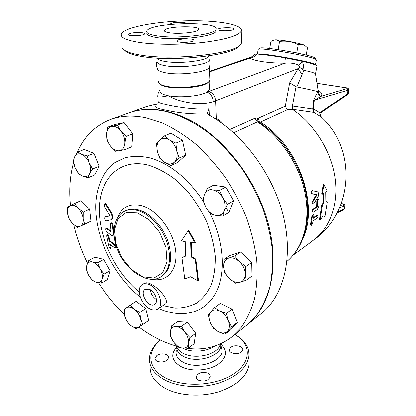 <?xml version="1.0" encoding="UTF-8"?>
<svg xmlns="http://www.w3.org/2000/svg" width="416" height="416" viewBox="0 0 416 416"><rect width="100%" height="100%" fill="white"/><g stroke="black" fill="none" stroke-linecap="round" stroke-linejoin="round"><path stroke-width="0.62" d="M160.363 340.09C153.774 345.337 150.134 351.229 149.432 357.765C148.876 367.058 154.497 374.717 166.296 380.734C180.268 387.405 201.469 388.419 218.743 383.136C236.818 376.891 246.849 367.978 248.83 356.387C249.444 349.565 246.735 343.554 240.713 338.359L235.04 334.407L239.533 337.657C251.748 347.88 249.636 364.281 232.164 374.899C214.848 385.606 185.12 387.4 167.19 378.737C147.644 369.756 145.922 351.718 160.404 340.111M230.708 347.454C234.302 344.24 243.48 346.024 242.762 349.83L241.488 351.926C237.936 355.202 228.634 353.392 229.388 349.601L230.708 347.454M207.626 373.053C209.482 373.932 210.366 375.138 210.278 376.662C208.452 380.645 204.61 381.872 198.754 380.338C196.934 379.449 196.071 378.258 196.16 376.766C197.974 372.783 201.796 371.545 207.626 373.053M166.972 360.209C163.093 363.397 154.424 361.946 155.059 358.244L156.811 355.597C160.727 352.472 169.265 353.907 168.662 357.62L166.972 360.209M150.145 366.007C149.604 375.409 155.204 383.157 166.951 389.251C180.856 396.006 201.937 397.041 219.112 391.706C237.089 385.398 247.057 376.386 249.023 364.66L248.908 359.663M176.654 346.71C176.4 350.943 179.015 354.354 184.496 356.949C197.475 363.282 220.652 356.122 220.854 346.086L220.766 343.814M176.4 346.096L177.164 347.729C178.381 350.251 180.762 352.316 184.304 353.907C195.135 359.06 214.344 355.238 219.185 347.131L219.908 345.873M182.66 348.166L183.976 348.79C192.639 352.752 207.158 351.484 214.729 346.138M124.94 50.45C127.119 53.019 133.026 55.078 142.657 56.623C172.557 61.766 229.767 55.708 238.03 47.102L239.351 45.744M241.467 41.064L241.514 43.118L239.658 45.427C231.254 54.22 172.115 60.455 141.279 55.193C130.343 53.43 124.103 51.074 122.564 48.116M140.312 42.578C156.879 44.923 182.79 44.845 204.032 42.333C226.262 39.421 238.659 35.672 241.233 31.096C243.719 24.502 216.902 20.046 186.129 20.831C155.392 21.512 124.478 27.321 121.446 33.899C120.084 37.549 126.37 40.44 140.312 42.578M156.801 58.084C157.534 59.556 160.446 60.705 165.547 61.537C180.419 64.116 207.828 60.528 208.936 56.04L209.024 55.827M170.773 24.372L170.461 23.868C172.588 22.542 176.81 22.058 183.128 22.412C185.058 22.646 185.957 23.005 185.827 23.478L185.806 23.525M232.497 29.983C228.145 31.346 216.986 30.846 218.01 29.354C218.468 27.368 235.227 27.139 234.073 29.141L232.497 29.983M179.837 42.167C177.663 41.85 176.67 41.397 176.847 40.799C177.424 38.532 195.317 38.152 194.002 40.435C193.736 41.803 184.787 42.905 179.837 42.167M130.504 33.342C135.418 32.032 145.579 32.396 144.633 33.862C144.191 35.906 126.896 36.494 128.222 34.419L130.504 33.342M247 324.906C269.651 307.356 279.698 268.143 268.46 224.552C257.254 181.012 225.29 138.824 190.814 120.593C168.126 109.034 147.774 106.382 129.75 112.632L146.463 106.616L157.082 103.984C152.35 106.189 155.444 108.285 166.374 110.271C178.911 113.116 192.473 114.348 207.064 113.979L207.73 113.916M146.463 106.616L145.392 107M247.562 324.459L260.842 313.908C283.265 296.566 293.623 258.617 283.4 216.486C273.198 174.403 242.788 133.411 209.149 115.097L207.724 113.916L207.506 112.804L209.154 108.872C188.058 110.542 154.242 102.851 158.168 101.4M157.05 61.22C156.536 63.18 159.458 64.709 165.823 65.806C180.913 68.5 208.692 64.678 209.18 60.044L209.139 58.994M146.916 32.75C146.182 34.923 149.989 36.608 158.324 37.814C178.334 40.794 215.53 36.301 216.096 31.127L216.05 29.978M158.21 36.041C178.23 38.984 215.462 34.528 216.029 29.406C220.558 20.769 149.495 22.459 146.791 31.034C146.058 33.181 149.864 34.85 158.21 36.041M170.196 32.9C180.066 34.294 198.151 32.152 198.557 29.609C200.99 25.355 165.537 26.192 164.388 30.41C164.05 31.496 165.984 32.323 170.196 32.9M156.967 61.61C156.151 64.121 156.312 66.524 157.451 68.812C157.752 70.559 160.696 71.921 166.275 72.909C180.44 75.53 206.539 72.228 209.102 67.657L209.529 66.726M323.196 216.003L320.185 220.038L322.488 205.322L324.08 202.727L323.929 193.18L322.41 194.178L323.965 184.564L327.319 190.96L325.816 191.942L325.957 201.458L327.371 202.015L325.036 216.627L323.196 216.003M322.488 205.322L321.844 205.13L319.566 219.716L320.185 220.038M322.41 194.178L321.76 194.085L323.326 184.543L323.965 184.564M321.844 205.13L323.435 202.55L323.315 193.586M323.435 202.55L324.08 202.727M313.217 201.391C312.676 202.691 312.733 203.549 313.394 203.96L314.033 203.492L318.074 196.924C319.082 194.47 318.911 192.754 317.548 191.771L312.562 190.658C311.542 191.61 311.496 192.639 312.416 193.731L316.774 194.709L316.841 195.354L313.217 201.391L312.556 201.282L316.186 195.276L316.124 194.636L311.766 193.69C310.846 192.608 310.898 191.594 311.917 190.642L312.52 190.663M313.394 203.96L312.733 203.824C312.078 203.419 312.021 202.571 312.556 201.282M312.686 223.454L311.272 225.368L311.126 224.546L312.432 216.71L313.69 214.729L313.997 215.634L313.648 218.291L317.845 215.514C318.287 216.206 318.032 217.105 317.075 218.208L313.212 220.896L312.686 223.454M311.199 225.332L310.638 225.046L310.497 224.234L311.787 216.466L313.134 214.526M313.763 217.5L316.878 215.353L317.845 215.514M313.7 209.482C312.796 210.657 312.64 211.609 313.243 212.337L317.46 209.596L319.14 205.811L319.14 199.893L318.588 198.905L317.59 200.918L317.403 206.986L313.7 209.482L313.045 209.3L316.753 206.804L316.935 200.793L317.938 198.786L318.588 198.905M313.243 212.337L312.588 212.129C311.99 211.411 312.14 210.465 313.045 209.3M315.39 58.417L315.084 57.964C311.995 54.896 259.953 45.765 259.792 48.24L258.284 49.296M257.332 54.064L258.17 49.384C258.237 46.831 313.004 56.441 316.191 59.592L316.451 60.128M315.578 64.901L315.562 64.782C316.202 62.566 261.877 52.53 257.707 54.096M306.098 55.047L307.466 47.85L305.261 45.932C303.342 44.517 300.992 44.122 298.21 44.741C292.344 41.673 286.125 40.576 279.547 41.444C277.384 39.894 275.205 39.556 273.005 40.43L270.936 41.392L269.63 48.474M274.227 39.988L274.243 39.983C275.116 39.723 277.482 39.816 281.351 40.269C289.734 41.246 302.302 43.966 304.47 45.256L304.97 45.682M296.67 52.926L298.21 44.741M278.034 49.598L279.547 41.444M314.855 64.641C315.162 62.494 264.326 53.019 258.705 54.184M214.656 307.606L219.799 311.017C215.956 309.265 212.95 309.561 210.782 311.906L214.656 307.606L220.459 303.399L232.149 309.119L226.403 313.425L228.332 320.694C226.486 316.29 223.642 313.066 219.799 311.017L226.403 313.425M210.241 322.244L208.348 315.136L210.782 311.906C208.837 314.491 208.66 317.933 210.241 322.244C212.04 326.529 214.817 329.711 218.577 331.781L213.522 328.297L210.241 322.244M227.651 331.126L225.072 334.235L218.577 331.781C222.362 333.601 225.389 333.382 227.651 331.126C229.694 328.593 229.923 325.114 228.332 320.694L231.644 326.893L227.651 331.126M181.475 326.295L185.006 332.426C182.151 328.806 179.098 326.846 175.848 326.529L181.475 326.295L187.268 322.14L195.676 333.284L189.94 337.548L188.479 343.346C188.859 339.82 187.699 336.18 185.006 332.426L189.94 337.548M170.31 331.521L171.688 325.764L175.848 326.529C172.702 326.503 170.856 328.167 170.31 331.521C169.988 335.005 171.142 338.582 173.768 342.248L170.342 336.227L170.31 331.521M182.78 348.176L178.594 347.266L173.768 342.248C176.535 345.795 179.535 347.771 182.78 348.176C185.952 348.306 187.85 346.694 188.479 343.346L188.406 348.057L182.78 348.176M139.823 312.458L140.629 318.937C139.526 314.99 137.42 311.75 134.311 309.223L139.823 312.458L145.725 308.599L148.694 320.502L138.866 327.132C140.92 325.567 141.508 322.837 140.629 318.937L142.849 324.444M126.36 307.866L130.27 305.089L134.311 309.223C131.165 306.925 128.513 306.478 126.36 307.866C124.379 309.504 123.838 312.234 124.738 316.066L123.926 309.707L126.36 307.866M130.931 325.614L126.968 321.474L124.738 316.066C125.83 319.925 127.894 323.107 130.931 325.614C134.014 327.928 136.661 328.432 138.866 327.132L136.339 328.838L130.931 325.614M104.047 274.17L102.014 279.079C102.757 276.063 102.112 272.662 100.079 268.871L104.047 274.17L110.131 270.707L107.505 279.594L101.462 283.093L96.278 282.282C99.154 282.963 101.062 281.892 102.014 279.079L101.462 283.093M92.383 262.018L97.599 262.751L100.079 268.871C97.89 265.179 95.321 262.891 92.383 262.018C89.508 261.414 87.63 262.543 86.752 265.392L88.702 260.484L92.383 262.018M88.717 275.46L86.299 269.448L86.752 265.392C86.07 268.408 86.726 271.762 88.717 275.46C90.849 279.074 93.371 281.346 96.278 282.282L92.612 280.639L88.717 275.46M84.614 224.234L80.262 226.216C82.534 225.04 83.491 222.503 83.138 218.603L84.614 224.234L90.927 221.156L89.565 209.196L83.195 212.191L83.138 218.603C82.566 214.62 80.886 211.151 78.094 208.198L83.195 212.191M70.247 205.598L74.563 203.512L78.094 208.198C75.228 205.468 72.613 204.599 70.247 205.598C68.026 206.866 67.116 209.425 67.512 213.273L67.532 206.96L70.247 205.598M77.48 227.432L72.478 223.491C75.275 226.205 77.865 227.115 80.262 226.216L77.48 227.432M72.478 223.491L69.03 218.837L67.512 213.273C68.104 217.183 69.758 220.589 72.478 223.491M88.036 177.762L82.446 176.041C85.561 177.247 87.906 176.483 89.476 173.737L88.036 177.762L94.562 174.97L99.107 166.239L92.539 168.984L89.476 173.737C90.854 170.747 90.735 167.107 89.112 162.812L92.539 168.984M81.609 154.305L87.277 155.969L89.112 162.812C87.287 158.579 84.786 155.745 81.609 154.305C78.452 153.166 76.128 154.008 74.63 156.822L77.594 152.022L81.609 154.305M78.484 173.664L75.098 167.638C76.877 171.761 79.326 174.559 82.446 176.041L78.484 173.664M75.098 167.638L73.304 160.94L74.63 156.822C73.336 159.843 73.492 163.446 75.098 167.638M115.591 151.242L110.505 146C113.36 149.542 116.376 151.117 119.548 150.727L115.591 151.242M124.862 143.338L125.174 149.542L119.548 150.727C122.637 150.02 124.41 147.56 124.862 143.338C125.065 138.97 123.765 134.883 120.957 131.066L126.168 136.422L124.862 143.338M107.042 140.14L106.626 133.973C106.486 138.273 107.775 142.282 110.505 146L107.042 140.14M111.769 126.428L117.39 125.107L120.957 131.066C118.009 127.468 114.946 125.923 111.769 126.428C108.711 127.26 106.995 129.771 106.626 133.973L107.843 127.13L111.769 126.428M159.822 158.35L157.342 151.382C158.564 156.161 160.997 159.801 164.627 162.302L159.822 158.35M174.309 162.224L171.059 165.578L164.627 162.302C168.334 164.538 171.558 164.512 174.309 162.224C176.878 159.635 177.684 155.886 176.727 150.977L179.182 158.101L174.309 162.224M156.447 143.692L159.562 140.171C157.092 142.854 156.354 146.588 157.342 151.382L156.447 143.692M169.265 139.838L175.838 143.104L176.727 150.977C175.49 146.063 173.004 142.35 169.265 139.838C165.474 137.654 162.24 137.764 159.562 140.171L164.336 135.928L169.265 139.838M202.868 200.32L204.282 194.875C202.987 198.817 203.549 203.034 205.962 207.532L202.868 200.32M215.92 215.394L210.564 213.902L205.962 207.532C208.577 211.905 211.895 214.531 215.92 215.394C219.918 215.946 222.752 214.36 224.422 210.642L222.841 216.044L215.92 215.394M207.241 188.542L212.633 189.862C208.619 189.441 205.832 191.11 204.282 194.875L207.241 188.542L213.522 185.24L225.857 187.018L233.683 200.798L227.526 204.308L224.422 210.642C225.826 206.69 225.29 202.394 222.82 197.761L227.526 204.308M212.633 189.862L219.627 190.382L222.82 197.761C220.111 193.268 216.715 190.637 212.633 189.862M232.149 309.119L237.328 322.473L230.75 329.8L225.072 334.235M237.328 322.473L231.644 326.893M195.676 333.284L194.1 343.736L188.406 348.057M187.268 322.14L177.497 321.667L171.688 325.764M148.694 320.502L136.339 328.838M145.725 308.599L136.204 301.324L130.27 305.089M97.599 262.751L103.735 259.381L94.848 257.171L88.702 260.484M89.565 209.196L80.969 200.6L74.563 203.512M87.277 155.969L93.907 153.332L84.245 149.443L77.594 152.022M93.907 153.332L99.107 166.239M107.843 127.13L114.587 124.639L124.129 122.606L117.39 125.107M124.129 122.606L132.85 133.801L126.168 136.422M132.85 133.801L131.794 146.827L125.174 149.542M164.336 135.928L170.945 133.198L182.39 140.28L175.838 143.104M182.39 140.28L185.661 155.142L179.182 158.101M185.661 155.142L177.528 162.583L171.059 165.578M225.857 187.018L219.627 190.382M233.683 200.798L228.966 212.462L222.841 216.044M103.735 259.381L110.131 270.707M224.172 259.288L228.67 258.123C225.321 259.371 223.668 262.179 223.704 266.547L224.172 259.288L230.136 255.372L240.62 252.044L234.681 255.98L239.517 261.721C235.799 258.393 232.185 257.192 228.67 258.123L234.681 255.98M229.362 278.476L224.671 272.792L223.704 266.547C224.006 270.998 225.888 274.976 229.362 278.476C232.965 281.778 236.538 283.031 240.084 282.235L235.508 283.197L229.362 278.476M245.279 273.91L246.152 280.238L240.084 282.235C243.5 281.117 245.232 278.34 245.279 273.91C245.024 269.36 243.105 265.299 239.517 261.721L245.825 266.521L245.279 273.91M240.62 252.044L251.69 262.454L251.966 276.068L246.152 280.238M251.69 262.454L245.825 266.521M233.709 132.74L257.436 121.914L260.38 122.138L287.191 109.829L292.162 109.262L313.934 112.45L321.069 116.797C321.916 117.411 321.989 117.406 321.287 116.787M179.088 156.972L180.336 157.576M226.455 207.834L228.431 212.368M111.644 235.477L112.679 235.674L113.266 233.334L112.57 225.737C112.263 223.995 111.696 223.132 110.885 223.142L110.51 224.375L111.088 231.8L106.028 228.259C105.586 229.273 105.877 230.48 106.907 231.878L111.644 235.477M110.885 223.142L111.483 222.841C112.294 222.83 112.856 223.694 113.168 225.43L113.859 233.028L113.266 235.368L112.679 235.674M106.028 228.259L107.068 228.072L111.124 231.166M108.81 246.017C109.346 247.64 109.907 248.482 110.5 248.55L109.834 244.275L115.17 248.056C115.586 247.083 115.196 245.929 113.994 244.587L109.169 240.947L108.566 237.567C108.124 235.898 107.588 235.04 106.954 234.988L106.787 236.075L108.81 246.017M109.169 240.947L109.767 240.63L114.582 244.27C115.783 245.612 116.173 246.766 115.757 247.738L115.17 248.056M110.646 244.936L111.171 247.224L111.098 248.227L110.5 248.555M106.954 234.988L107.557 234.676C108.186 234.728 108.722 235.586 109.164 237.255L109.767 240.63M106.127 220.927L111.27 219.773C112.523 218.28 112.403 216.039 110.911 213.044L105.648 204.329L104.816 203.746C104.213 204.495 104.224 205.634 104.853 207.158L109.611 215.14L109.652 215.977L105.076 217.038C104.546 218.681 104.9 219.981 106.127 220.927M105.617 216.783L109.741 215.81M104.816 203.746L105.435 203.45L106.267 204.032L111.514 212.748C113.006 215.743 113.126 217.984 111.868 219.471L111.27 219.773M184.72 278.834L190.606 276.734L197.86 280.852L195.203 259.48L191.022 256.875L190.632 242.304L194.714 242.814L188.183 230.625L181.288 240.958L185.177 241.556L185.619 256.09L181.906 257.54L184.72 278.834M194.714 242.814L195.302 242.46L188.776 230.282L188.183 230.625M191.022 256.875L191.604 256.516L195.78 259.116L198.432 280.467L197.86 280.852M191.214 242.382L191.604 256.516M195.203 259.48L195.78 259.116M181.906 257.54L185.609 255.965M152.495 279.302C167.071 282.443 178.095 269.724 175.594 250.411C173.285 231.145 157.524 210.324 142.111 205.795C130.328 202.831 122.268 206.627 117.926 217.173M139.235 292.063C115.06 272.059 98.311 236.709 99.367 207.272C100.287 177.861 120.541 157.893 148.652 165.194C157.565 168.08 166.426 172.817 175.235 179.41L187.611 191.459C195.213 200.855 201.64 211.12 206.892 222.264C211.297 233.615 214.11 244.826 215.332 255.892C215.597 266.573 214.287 276.193 211.406 284.742C207.698 292.469 202.8 298.568 196.711 303.04C190.091 306.493 182.853 308.173 174.98 308.079L162.874 305.594M142.386 284.539C144.165 283.504 146.297 283.447 148.777 284.367C158.304 287.503 164.627 305.318 157.633 309.083C155.75 310.258 153.488 310.32 150.847 309.27C141.326 305.859 135.231 288.226 142.386 284.539L144.295 283.364C151.242 278.985 172.058 301.054 164.991 304.184L157.711 309.036M77.017 152.838C83.975 136.438 95.342 125.273 111.129 119.34C121.597 115.669 133.297 115.18 146.219 117.863L162.698 123.152C173.919 128.419 184.98 135.455 195.868 144.248C206.492 153.972 216.32 165.022 225.358 177.408C233.776 190.377 240.88 203.965 246.678 218.171C251.612 232.497 254.961 246.62 256.729 260.541C257.566 274.108 256.849 286.749 254.566 298.464C251.456 309.473 247.052 319.067 241.353 327.246L231.395 337.308C217.963 347.303 202.478 350.86 184.943 347.968M177.632 346.424C164.356 342.888 151.476 336.43 138.991 327.054M124.405 314.569C114.728 305.157 106.085 294.554 98.483 282.755M87.474 263.219C81.333 250.63 76.731 237.76 73.668 224.614M70.47 205.494C68.884 190.05 69.924 175.739 73.59 162.547M149.178 289.198C155.054 291.169 158.922 302.13 154.596 304.444C148.834 308.615 138.944 292.672 145.189 289.307L149.178 289.198M150.311 289.749C150.868 293.956 152.906 297.216 156.437 299.53M128.112 113.225L129.184 112.84C139.656 109.164 151.304 108.592 164.122 111.124C180.31 114.915 197.148 123.521 213.138 136.526C223.564 145.938 233.194 156.66 242.024 168.683C250.234 181.282 257.135 194.501 262.735 208.343C267.488 222.305 270.67 236.096 272.293 249.704C272.995 262.99 272.163 275.387 269.792 286.9C266.604 297.742 262.148 307.216 256.422 315.328L246.438 325.354L232.04 336.794M159.869 90.126C158.465 91.926 157.768 93.86 157.789 95.919C157.186 97.365 160.696 97.297 168.314 95.722C180.154 102.877 201.484 105.773 213.372 101.618L215.732 100.786L216.419 118.716M322.275 111.826L319.878 112.762L313.461 108.94L314.402 100.188L313.794 100.318L312.796 109.07L313.461 108.94L313.934 112.45L312.796 109.07L291.871 105.992L292.162 109.262C313.981 123.594 330.985 150.41 335.026 177.117C339.03 203.85 330.117 228.067 313.659 240.074M317.101 83.314L346.263 87.807C347.438 88.046 347.63 88.327 346.835 88.639L347.838 90.215L314.402 100.188L321.448 96.158C319.166 95.758 318.042 94.422 318.079 92.149C316.909 93.34 315.479 96.06 313.794 100.318M346.835 88.639L321.448 96.158L321.958 95.306C320.143 95.134 319.01 94.198 318.562 92.492L318.292 91.827L318.079 92.149M318.308 90.927L318.557 92.466M348.546 92.789L347.443 94.666L322.244 111.847C320.575 113.729 320.278 115.424 321.344 116.938L321.069 116.797M347.48 94.64L348.54 92.96L348.655 89.69L347.838 90.215L347.714 93.803L319.878 112.762L320.096 116.085M339.778 207.392L344.12 206.284L343.252 204.708L340.626 205.369M337.074 213.002L343.569 209.888L344.022 209.097L344.12 206.284L344.817 205.608M318.292 91.827C316.342 91.026 309.171 89.393 296.78 86.934L303.826 70.242C310.856 71.843 314.766 72.972 315.567 73.627L318.526 92.326M292.49 109.309L292.323 106.059L295.989 86.679L296.78 86.934M157.7 103.75L157.342 103.854M291.871 105.992L285.236 106.2L287.191 109.829M295.989 86.679L289.645 82.763L285.236 106.2L258.107 118.316C257.691 119.902 257.998 121.15 259.022 122.07L269.194 129.678C288.668 146.141 303.176 172.437 306.686 197.631L306.686 197.631C307.741 205 307.949 212.103 307.31 218.936M258.107 118.316L257.806 118.144C257.39 119.73 257.696 120.978 258.721 121.898L269.017 129.594C288.574 146.125 303.139 172.531 306.67 197.829L306.67 197.829C308.1 207.927 307.97 217.443 306.28 226.382M317.112 65.993L317.153 65.775C316.477 64.917 311.542 63.456 302.354 61.381L285.319 57.881L284.778 63.211C290.321 62.634 294.975 63.341 298.73 65.333L299.666 67.382L303.826 70.242M301.111 68.474L303.051 68.926C303.534 66.066 303.306 63.549 302.354 61.381L298.73 65.333M302.078 74.578L298.152 68.546L289.645 82.763M299.666 67.382L298.152 68.546L215.732 100.786C215.134 95.779 212.831 92.669 208.816 91.458L207.043 92.056C210.694 93.397 212.805 96.585 213.372 101.618M285.319 57.881C273.291 55.858 263.879 54.584 257.093 54.049C254.93 56.425 252.377 57.824 249.449 58.245C256.62 61.35 268.398 63.008 284.778 63.211L208.816 91.458M257.093 54.049L254.675 54.22C252.392 56.43 250.838 57.533 250.011 57.528L249.449 58.245L209.659 71.807M159.9 90.615C159.432 92.778 162.24 94.484 168.314 95.722C179.852 98.093 200.642 96.08 207.043 92.056L209.56 89.534L209.513 88.379M176.628 347.11C170.03 354.838 171.834 361.52 182.042 367.151C192.005 371.753 208.083 370.661 217.48 364.775C226.975 357.791 228.088 350.901 220.813 344.105M221.468 347.412L222.066 350.069C223.714 361.041 198.448 369.845 184.205 362.778C177.892 359.694 175.245 355.675 176.28 350.714M311.766 193.69L312.416 193.731M316.124 194.636L316.774 194.709M316.186 195.276L316.841 195.354M310.497 224.234L311.126 224.546M316.878 215.353L317.517 215.613M311.787 216.466L312.432 216.71M316.935 200.793L317.59 200.918M316.956 206.331L317.606 206.508M316.753 206.804L317.403 206.986M257.806 118.144L255.356 118.066L255.944 120.271L257.436 121.914C280.493 136.672 299.39 164.835 305.053 193.305C310.684 221.796 302.978 247.983 286.91 261.399C303.28 247.042 309.868 225.846 306.67 197.829L306.686 197.631C307.752 205.026 307.96 212.124 307.32 218.93M112.57 225.737L113.168 225.43M113.266 233.334L113.859 233.028M106.465 228.379L107.068 228.072M113.994 244.587L114.582 244.27M110.573 247.546L111.171 247.224M108.566 237.567L109.164 237.255M105.139 217.017L105.752 216.715M110.911 213.044L111.514 212.748M105.648 204.329L106.267 204.032M137.368 212.914L149.344 219.929L159.614 232.274L165.927 247.333L166.962 261.851L162.614 272.782L153.967 278.028L142.875 276.801L131.518 269.573L121.976 257.816L115.944 243.703L114.546 229.783L118.149 218.65L126.235 212.545L137.368 212.914M138.414 210.777C133.208 209.196 128.591 209.368 124.571 211.281C113.604 216.684 111.119 233.813 117.629 249.818C124.514 268.632 147.228 285.823 160.774 276.895C169.608 270.41 171.725 259.007 167.123 242.679C162.178 227.755 149.999 214.354 138.414 210.777M124.571 211.281L125.674 210.735C129.698 208.816 134.311 208.645 139.516 210.22C151.096 213.782 163.259 227.162 168.194 242.06C172.786 258.367 170.659 269.76 161.819 276.245L160.997 276.754M203.112 201.068C187.476 177.804 169.53 163.358 149.282 157.732C140.634 156.01 132.569 156.01 125.091 157.737L115.102 162.484C103.184 171.189 96.481 186.602 95.706 204.859C94.942 237.266 113.641 275.699 140.254 297.107M158.553 308.474C180.367 318.297 202.795 314.2 214.505 295.272C226.169 276.385 224.988 243.24 210.09 213.351M209.42 115.248L209.154 108.872M321.958 95.306C322.026 93.439 320.767 91.707 318.178 90.116M341.349 203.507L342.67 203.84C343.746 204.168 343.944 204.459 343.252 204.708M344.729 208.239L344.022 209.097L337.48 212.233M317.091 83.252L346.429 87.771C347.849 87.823 348.587 88.462 348.655 89.69L348.655 89.591M258.331 118.326L258.908 120.5L260.38 122.138C298.683 145.491 319.498 206.092 302.307 239.954M255.356 118.066L229.934 129.454M302.879 69.815L303.051 68.926M160.638 84.646C162.089 85.628 164.466 86.424 167.762 87.032C180.419 89.544 203.58 86.876 208.083 82.508M167.45 86.71C180.991 89.409 205.873 86.232 209.05 81.552M158.428 81.328C157.934 83.481 160.841 85.166 167.144 86.393C182.088 89.388 209.534 85.285 210.002 80.194L209.955 79.045M239.533 337.657L240.713 338.359M249.023 364.66L248.83 356.387M221.458 347.37L220.891 344.864M229.408 350.282L229.388 349.601M196.206 377.629L196.16 376.766M155.126 359.05L155.059 358.244M220.854 346.086L220.761 343.798L219.185 347.131M238.03 47.102L239.658 45.427M241.514 43.118L241.233 31.096M218.02 29.619L218.01 29.354M176.868 41.142L176.847 40.799M128.248 34.731L128.222 34.419M209.18 60.044L209.009 55.864M216.096 31.127L216.029 29.406M164.424 31.023L164.388 30.41M209.253 59.436C210.496 62.166 210.449 64.906 209.102 67.657M311.917 190.642L312.562 190.658M313.69 214.729L313.045 214.495M315.084 57.964L316.191 59.592M315.562 64.782L316.498 59.894M274.243 39.983L273.005 40.43M304.47 45.256L305.261 45.932M105.076 217.038L105.685 216.741M129.184 112.84L111.129 119.34M214.24 118.243C217.958 118.789 220.917 120.728 223.106 124.067M318.36 91.26L318.562 92.492M313.898 239.902C353.272 212.638 357.391 149.105 321.058 116.787M343.606 209.872L344.724 208.385L344.817 205.738C345.046 204.953 344.38 204.313 342.815 203.819L341.37 203.45M207.532 113.391L207.506 112.804M317.153 65.775L315.63 73.7M313.425 240.25L293.322 254.987M250.011 57.528L209.638 71.25M209.56 89.534L209.227 81.557M209.466 66.997L210.002 80.194C208.577 82.586 205.878 84.219 201.921 85.088L194.142 86.705C187.075 87.766 175.354 88.01 167.372 86.72C162.271 85.784 159.323 84.417 158.527 82.612"/></g></svg>
